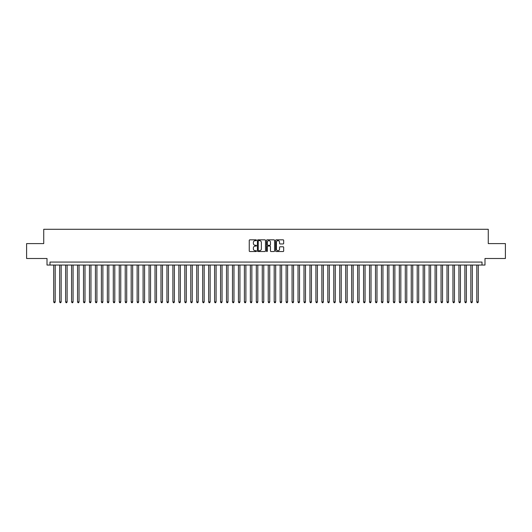 <?xml version="1.0" encoding="UTF-8"?>
<svg xmlns="http://www.w3.org/2000/svg" width="532" height="532" viewBox="0 0 532 532"><rect width="100%" height="100%" fill="white"/><g stroke="black" fill="none" stroke-linecap="round" stroke-linejoin="round"><path stroke-width="0.8" d="M256.464 240.238A0.412 0.412 0 0 0 256.058 239.832L249.84 239.832A0.585 0.585 0 0 0 249.255 240.417L249.255 250.944A0.585 0.585 0 0 0 249.84 251.53L256.058 251.53A0.412 0.412 0 0 0 256.464 251.117A0.412 0.412 0 0 0 256.058 250.712L255.254 250.712A1.869 1.869 0 0 1 253.378 248.836L253.378 247.959A1.869 1.869 0 0 1 255.254 246.09L256.058 246.09A0.412 0.412 0 0 0 256.464 245.678A0.412 0.412 0 0 0 256.058 245.272L255.254 245.272A1.869 1.869 0 0 1 253.378 243.397L253.378 242.519A1.869 1.869 0 0 1 255.254 240.65L256.058 240.65A0.412 0.412 0 0 0 256.464 240.238M283.097 243.955A0.585 0.585 0 0 0 283.676 243.37L283.676 240.417A0.585 0.585 0 0 0 283.097 239.832L276.194 239.832A0.585 0.585 0 0 0 275.609 240.417L275.609 250.944A0.585 0.585 0 0 0 276.194 251.53L283.097 251.53A0.585 0.585 0 0 0 283.676 250.944L283.676 247.373A0.585 0.585 0 0 0 283.097 246.788L280.138 246.788A0.585 0.585 0 0 0 279.553 247.373L279.553 249.149A1.563 1.563 0 0 1 277.99 250.712A1.563 1.563 0 0 1 276.427 249.149L276.427 242.213A1.563 1.563 0 0 1 277.99 240.65A1.563 1.563 0 0 1 279.553 242.213L279.553 243.37A0.585 0.585 0 0 0 280.138 243.955L283.097 243.955M482.012 265.049L484.991 265.049L484.991 258.492L505.4 258.492L505.4 243.596L488.27 243.596L488.27 229.292L43.73 229.292L43.73 243.596L26.6 243.596L26.6 258.492L47.009 258.492L47.009 265.049L482.012 265.049L482.012 262.07L49.988 262.07L49.988 265.049M265.488 240.417A0.585 0.585 0 0 0 264.903 239.832L258 239.832A0.585 0.585 0 0 0 257.415 240.417L257.415 250.944A0.585 0.585 0 0 0 258 251.53L264.903 251.53A0.585 0.585 0 0 0 265.488 250.944L265.488 240.417M267.097 239.832L274 239.832A0.585 0.585 0 0 1 274.585 240.417L274.585 250.944A0.585 0.585 0 0 1 274 251.53L271.047 251.53A0.585 0.585 0 0 1 270.462 250.944L270.462 246.675A0.585 0.585 0 0 0 269.877 246.09L267.915 246.09A0.585 0.585 0 0 0 267.33 246.675L267.33 251.117A0.412 0.412 0 0 1 266.924 251.53A0.412 0.412 0 0 1 266.512 251.117L266.512 240.417A0.585 0.585 0 0 1 267.097 239.832M258.645 240.65A0.412 0.412 0 0 0 258.233 241.062L258.233 250.299A0.412 0.412 0 0 0 258.645 250.712L259.49 250.712A1.869 1.869 0 0 0 261.365 248.836L261.365 242.519A1.869 1.869 0 0 0 259.49 240.65L258.645 240.65M270.462 242.246A1.563 1.563 0 0 0 268.893 240.677A1.563 1.563 0 0 0 267.33 242.246L267.33 244.687A0.585 0.585 0 0 0 267.915 245.272L269.877 245.272A0.585 0.585 0 0 0 270.462 244.687L270.462 242.246M53.712 265.049L53.712 301.93L55.202 301.93L55.202 265.049M55.202 301.93L54.756 302.708L54.158 302.708L53.712 301.93M59.67 265.049L59.67 301.93L61.16 301.93L61.16 265.049M61.16 301.93L60.715 302.708L60.116 302.708L59.67 301.93M65.629 265.049L65.629 301.93L67.118 301.93L67.118 265.049M67.118 301.93L66.673 302.708L66.081 302.708L65.629 301.93M71.587 265.049L71.587 301.93L73.077 301.93L73.077 265.049M73.077 301.93L72.631 302.708L72.039 302.708L71.587 301.93M77.546 265.049L77.546 301.93L79.042 301.93L79.042 265.049M79.042 301.93L78.59 302.708L77.998 302.708L77.546 301.93M83.511 265.049L83.511 301.93L85 301.93L85 265.049M85 301.93L84.548 302.708L83.956 302.708L83.511 301.93M89.469 265.049L89.469 301.93L90.959 301.93L90.959 265.049M90.959 301.93L90.507 302.708L89.915 302.708L89.469 301.93M95.428 265.049L95.428 301.93L96.917 301.93L96.917 265.049M96.917 301.93L96.472 302.708L95.873 302.708L95.428 301.93M101.386 265.049L101.386 301.93L102.876 301.93L102.876 265.049M102.876 301.93L102.43 302.708L101.831 302.708L101.386 301.93M107.344 265.049L107.344 301.93L108.834 301.93L108.834 265.049M108.834 301.93L108.388 302.708L107.79 302.708L107.344 301.93M113.303 265.049L113.303 301.93L114.792 301.93L114.792 265.049M114.792 301.93L114.347 302.708L113.748 302.708L113.303 301.93M119.261 265.049L119.261 301.93L120.751 301.93L120.751 265.049M120.751 301.93L120.305 302.708L119.707 302.708L119.261 301.93M125.22 265.049L125.22 301.93L126.709 301.93L126.709 265.049M126.709 301.93L126.264 302.708L125.665 302.708L125.22 301.93M131.178 265.049L131.178 301.93L132.668 301.93L132.668 265.049M132.668 301.93L132.222 302.708L131.623 302.708L131.178 301.93M137.136 265.049L137.136 301.93L138.626 301.93L138.626 265.049M138.626 301.93L138.18 302.708L137.582 302.708L137.136 301.93M143.095 265.049L143.095 301.93L144.584 301.93L144.584 265.049M144.584 301.93L144.139 302.708L143.547 302.708L143.095 301.93M149.053 265.049L149.053 301.93L150.543 301.93L150.543 265.049M150.543 301.93L150.097 302.708L149.505 302.708L149.053 301.93M155.018 265.049L155.018 301.93L156.508 301.93L156.508 265.049M156.508 301.93L156.056 302.708L155.464 302.708L155.018 301.93M160.977 265.049L160.977 301.93L162.466 301.93L162.466 265.049M162.466 301.93L162.014 302.708L161.422 302.708L160.977 301.93M166.935 265.049L166.935 301.93L168.425 301.93L168.425 265.049M168.425 301.93L167.972 302.708L167.381 302.708L166.935 301.93M172.893 265.049L172.893 301.93L174.383 301.93L174.383 265.049M174.383 301.93L173.937 302.708L173.339 302.708L172.893 301.93M178.852 265.049L178.852 301.93L180.341 301.93L180.341 265.049M180.341 301.93L179.896 302.708L179.297 302.708L178.852 301.93M184.81 265.049L184.81 301.93L186.3 301.93L186.3 265.049M186.3 301.93L185.854 302.708L185.256 302.708L184.81 301.93M190.769 265.049L190.769 301.93L192.258 301.93L192.258 265.049M192.258 301.93L191.813 302.708L191.214 302.708L190.769 301.93M196.727 265.049L196.727 301.93L198.217 301.93L198.217 265.049M198.217 301.93L197.771 302.708L197.173 302.708L196.727 301.93M202.685 265.049L202.685 301.93L204.175 301.93L204.175 265.049M204.175 301.93L203.729 302.708L203.131 302.708L202.685 301.93M208.644 265.049L208.644 301.93L210.133 301.93L210.133 265.049M210.133 301.93L209.688 302.708L209.089 302.708L208.644 301.93M214.602 265.049L214.602 301.93L216.092 301.93L216.092 265.049M216.092 301.93L215.646 302.708L215.054 302.708L214.602 301.93M220.561 265.049L220.561 301.93L222.05 301.93L222.05 265.049M222.05 301.93L221.605 302.708L221.013 302.708L220.561 301.93M226.519 265.049L226.519 301.93L228.009 301.93L228.009 265.049M228.009 301.93L227.563 302.708L226.971 302.708L226.519 301.93M232.484 265.049L232.484 301.93L233.974 301.93L233.974 265.049M233.974 301.93L233.521 302.708L232.93 302.708L232.484 301.93M238.442 265.049L238.442 301.93L239.932 301.93L239.932 265.049M239.932 301.93L239.48 302.708L238.888 302.708L238.442 301.93M244.401 265.049L244.401 301.93L245.89 301.93L245.89 265.049M245.89 301.93L245.445 302.708L244.846 302.708L244.401 301.93M250.359 265.049L250.359 301.93L251.849 301.93L251.849 265.049M251.849 301.93L251.403 302.708L250.805 302.708L250.359 301.93M256.318 265.049L256.318 301.93L257.807 301.93L257.807 265.049M257.807 301.93L257.362 302.708L256.763 302.708L256.318 301.93M262.276 265.049L262.276 301.93L263.766 301.93L263.766 265.049M263.766 301.93L263.32 302.708L262.722 302.708L262.276 301.93M268.234 265.049L268.234 301.93L269.724 301.93L269.724 265.049M269.724 301.93L269.278 302.708L268.68 302.708L268.234 301.93M274.193 265.049L274.193 301.93L275.682 301.93L275.682 265.049M275.682 301.93L275.237 302.708L274.638 302.708L274.193 301.93M280.151 265.049L280.151 301.93L281.641 301.93L281.641 265.049M281.641 301.93L281.195 302.708L280.597 302.708L280.151 301.93M286.11 265.049L286.11 301.93L287.599 301.93L287.599 265.049M287.599 301.93L287.154 302.708L286.555 302.708L286.11 301.93M292.068 265.049L292.068 301.93L293.558 301.93L293.558 265.049M293.558 301.93L293.112 302.708L292.52 302.708L292.068 301.93M298.026 265.049L298.026 301.93L299.516 301.93L299.516 265.049M299.516 301.93L299.07 302.708L298.479 302.708L298.026 301.93M303.991 265.049L303.991 301.93L305.481 301.93L305.481 265.049M305.481 301.93L305.029 302.708L304.437 302.708L303.991 301.93M309.95 265.049L309.95 301.93L311.439 301.93L311.439 265.049M311.439 301.93L310.987 302.708L310.395 302.708L309.95 301.93M315.908 265.049L315.908 301.93L317.398 301.93L317.398 265.049M317.398 301.93L316.946 302.708L316.354 302.708L315.908 301.93M321.867 265.049L321.867 301.93L323.356 301.93L323.356 265.049M323.356 301.93L322.911 302.708L322.312 302.708L321.867 301.93M327.825 265.049L327.825 301.93L329.315 301.93L329.315 265.049M329.315 301.93L328.869 302.708L328.271 302.708L327.825 301.93M333.783 265.049L333.783 301.93L335.273 301.93L335.273 265.049M335.273 301.93L334.828 302.708L334.229 302.708L333.783 301.93M339.742 265.049L339.742 301.93L341.231 301.93L341.231 265.049M341.231 301.93L340.786 302.708L340.187 302.708L339.742 301.93M345.7 265.049L345.7 301.93L347.19 301.93L347.19 265.049M347.19 301.93L346.744 302.708L346.146 302.708L345.7 301.93M351.659 265.049L351.659 301.93L353.148 301.93L353.148 265.049M353.148 301.93L352.703 302.708L352.104 302.708L351.659 301.93M357.617 265.049L357.617 301.93L359.107 301.93L359.107 265.049M359.107 301.93L358.661 302.708L358.063 302.708L357.617 301.93M363.575 265.049L363.575 301.93L365.065 301.93L365.065 265.049M365.065 301.93L364.62 302.708L364.028 302.708L363.575 301.93M369.534 265.049L369.534 301.93L371.023 301.93L371.023 265.049M371.023 301.93L370.578 302.708L369.986 302.708L369.534 301.93M375.492 265.049L375.492 301.93L376.982 301.93L376.982 265.049M376.982 301.93L376.536 302.708L375.944 302.708L375.492 301.93M381.457 265.049L381.457 301.93L382.947 301.93L382.947 265.049M382.947 301.93L382.495 302.708L381.903 302.708L381.457 301.93M387.416 265.049L387.416 301.93L388.905 301.93L388.905 265.049M388.905 301.93L388.453 302.708L387.861 302.708L387.416 301.93M393.374 265.049L393.374 301.93L394.864 301.93L394.864 265.049M394.864 301.93L394.418 302.708L393.82 302.708L393.374 301.93M399.333 265.049L399.333 301.93L400.822 301.93L400.822 265.049M400.822 301.93L400.377 302.708L399.778 302.708L399.333 301.93M405.291 265.049L405.291 301.93L406.781 301.93L406.781 265.049M406.781 301.93L406.335 302.708L405.736 302.708L405.291 301.93M411.249 265.049L411.249 301.93L412.739 301.93L412.739 265.049M412.739 301.93L412.293 302.708L411.695 302.708L411.249 301.93M417.208 265.049L417.208 301.93L418.697 301.93L418.697 265.049M418.697 301.93L418.252 302.708L417.653 302.708L417.208 301.93M423.166 265.049L423.166 301.93L424.656 301.93L424.656 265.049M424.656 301.93L424.21 302.708L423.612 302.708L423.166 301.93M429.125 265.049L429.125 301.93L430.614 301.93L430.614 265.049M430.614 301.93L430.169 302.708L429.57 302.708L429.125 301.93M435.083 265.049L435.083 301.93L436.573 301.93L436.573 265.049M436.573 301.93L436.127 302.708L435.528 302.708L435.083 301.93M441.041 265.049L441.041 301.93L442.531 301.93L442.531 265.049M442.531 301.93L442.085 302.708L441.493 302.708L441.041 301.93M447 265.049L447 301.93L448.489 301.93L448.489 265.049M448.489 301.93L448.044 302.708L447.452 302.708L447 301.93M452.958 265.049L452.958 301.93L454.454 301.93L454.454 265.049M454.454 301.93L454.002 302.708L453.41 302.708L452.958 301.93M458.923 265.049L458.923 301.93L460.413 301.93L460.413 265.049M460.413 301.93L459.961 302.708L459.369 302.708L458.923 301.93M464.882 265.049L464.882 301.93L466.371 301.93L466.371 265.049M466.371 301.93L465.919 302.708L465.327 302.708L464.882 301.93M470.84 265.049L470.84 301.93L472.33 301.93L472.33 265.049M472.33 301.93L471.884 302.708L471.286 302.708L470.84 301.93M476.798 265.049L476.798 301.93L478.288 301.93L478.288 265.049M478.288 301.93L477.842 302.708L477.244 302.708L476.798 301.93"/></g></svg>
